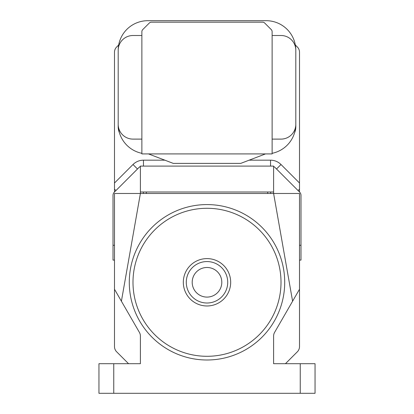 <?xml version="1.0" encoding="UTF-8"?>
<svg xmlns="http://www.w3.org/2000/svg" width="414" height="414" viewBox="0 0 414 414"><rect width="100%" height="100%" fill="white"/><g stroke="black" fill="none" stroke-linecap="round" stroke-linejoin="round"><path stroke-width="0.62" d="M230.681 282.291A23.681 23.681 0 0 1 207 305.972A23.681 23.681 0 0 1 183.319 282.291A23.681 23.681 0 0 1 207 258.605A23.681 23.681 0 0 1 230.681 282.291M281.008 282.291A74.008 74.008 0 0 0 207 208.283A74.008 74.008 0 0 0 132.992 282.291A74.008 74.008 0 0 0 207 356.299A74.008 74.008 0 0 0 281.008 282.291M227.721 282.291A20.721 20.721 0 0 1 207 303.012A20.721 20.721 0 0 1 186.279 282.291A20.721 20.721 0 0 1 207 261.565A20.721 20.721 0 0 1 227.721 282.291M221.8 282.291A14.8 14.8 0 0 1 207 297.092A14.8 14.8 0 0 1 192.199 282.291A14.8 14.8 0 0 1 207 267.485A14.8 14.8 0 0 1 221.8 282.291M129.292 282.291A77.708 77.708 0 0 0 207 359.999A77.708 77.708 0 0 0 284.708 282.291A77.708 77.708 0 0 0 207 204.583A77.708 77.708 0 0 0 129.292 282.291A77.708 77.708 0 0 0 207 359.999A77.708 77.708 0 0 0 284.708 282.291A77.708 77.708 0 0 0 207 204.583A77.708 77.708 0 0 0 129.292 282.291M113.752 363.699L98.951 363.699L98.951 393.3L113.752 393.3L113.752 363.699L140.393 363.699L140.393 336.08A7.4 7.4 0 0 0 139.399 332.375L121.4 301.206L140.393 193.483L273.607 193.483L292.6 301.206L274.601 332.375A7.4 7.4 0 0 0 273.607 336.08L273.607 363.699L300.248 363.699L300.248 393.3L113.752 393.3M300.248 363.699L315.049 363.699L315.049 393.3L300.248 393.3M146.313 193.483L146.313 191.998L140.393 191.998L140.393 193.483L114.492 193.483L114.492 289.246L121.4 301.206M270.647 193.483L270.647 191.998L273.607 191.998L273.607 193.483L299.508 193.483L299.508 289.246L292.6 301.206M140.393 166.495A4.44 4.44 0 0 0 139.094 167.396L114.311 192.179A4.44 4.44 0 0 0 113.012 195.32L113.012 260.085L114.492 260.085M273.607 166.495A4.44 4.44 0 0 1 274.906 167.396L299.689 192.179A4.44 4.44 0 0 1 300.988 195.32L300.988 260.085L299.508 260.085M140.393 191.998L140.393 166.097L273.607 166.097L273.607 191.998M143.353 193.483L143.353 191.998M270.647 191.998L267.687 191.998L267.687 193.483M146.313 191.998L267.687 191.998M114.492 289.246L114.492 346.57A7.4 7.4 0 0 0 116.66 351.802L128.552 363.699M285.448 363.699L297.34 351.802A7.4 7.4 0 0 0 299.508 346.57L299.508 289.246M114.492 191.998L114.492 52.231A7.4 7.4 0 0 1 116.66 46.999L118.673 44.986M295.327 44.986L297.34 46.999A7.4 7.4 0 0 1 299.508 52.231L299.508 191.998M295.808 52.868L295.808 126.875A14.8 14.8 0 0 1 294.556 132.837M119.444 132.837A14.8 14.8 0 0 1 118.192 126.875L118.192 52.868M141.873 139.109L132.992 139.109A14.8 14.8 0 0 1 118.192 124.309L118.192 50.301A14.8 14.8 0 0 1 132.992 35.5L141.873 35.5M141.873 153.315A29.601 29.601 0 0 1 118.192 124.309L118.192 126.875M118.192 50.301A29.601 29.601 0 0 1 147.793 20.7L266.207 20.7A29.601 29.601 0 0 1 295.808 50.301L295.808 126.875M272.127 139.109L281.008 139.109A14.8 14.8 0 0 0 295.808 124.309A29.601 29.601 0 0 1 272.127 153.315M295.808 50.301A14.8 14.8 0 0 0 281.008 35.5L272.127 35.5M272.127 153.915L141.873 153.915L141.873 31.697A2.96 2.96 0 0 1 142.742 29.601L149.294 23.049A2.96 2.96 0 0 1 151.389 22.18L262.611 22.18A2.96 2.96 0 0 1 264.706 23.049L271.258 29.601A2.96 2.96 0 0 1 272.127 31.697L272.127 153.915M148.497 153.915L173.254 163.385L240.746 163.385L265.503 153.915M114.492 245.285L113.012 245.285M300.988 245.285L299.508 245.285M143.461 166.097L143.461 160.177L164.865 160.177M249.135 160.177L270.539 160.177L270.539 166.097M137.484 169.005L132.992 164.513C135.911 161.688 139.399 160.239 143.461 160.177M270.539 160.177C274.601 160.239 278.089 161.688 281.008 164.513L299.508 183.014M114.492 183.014L132.992 164.513M281.008 164.513L276.516 169.005M115.92 190.575L114.492 189.146M299.508 189.146L298.08 190.575"/></g></svg>
